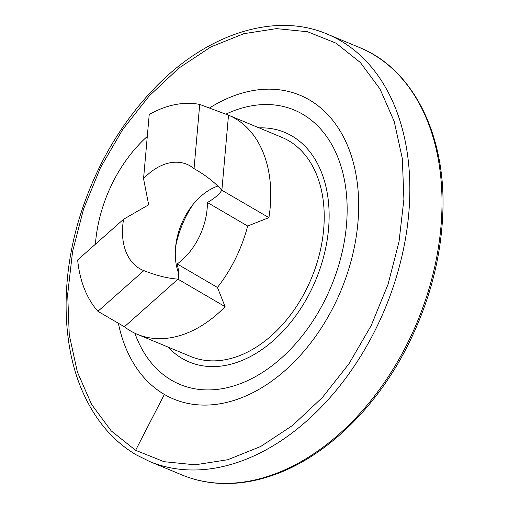 <?xml version="1.0" encoding="UTF-8"?>
<svg xmlns="http://www.w3.org/2000/svg" width="509" height="509" viewBox="0 0 509 509"><rect width="100%" height="100%" fill="white"/><g stroke="black" fill="none" stroke-linecap="round" stroke-linejoin="round"><path stroke-width="0.76" d="M97.919 311.311L143.856 270.61A57.358 39.339 112.6 0 1 123.598 219.252L77.661 259.946A118.673 81.389 -67.4 0 0 97.919 311.311L124.393 326.778A118.673 81.389 -67.4 0 0 130.609 330.977A118.673 81.389 -67.4 0 0 137.354 334.33A118.673 81.389 -67.4 0 0 225.112 306.679L217.438 287.451A118.673 81.389 -67.4 0 0 247.673 226.015L268.924 217.636A118.673 81.389 -67.4 0 0 228.509 115.18L281.859 137.341A118.673 81.389 112.6 0 1 311.489 278.162A118.673 81.389 112.6 0 1 190.799 356.529A118.673 81.389 112.6 0 1 190.71 356.491M147.286 136.425A118.673 81.389 -67.4 0 0 95.406 244.225M221.879 190.181L228.509 115.18L199.713 104.434A118.673 81.389 -67.4 0 0 149.226 114.512L143.551 178.704A57.358 39.339 112.6 0 1 186.943 164.312A57.358 39.339 112.6 0 1 194.044 168.625C205.598 175.223 214.843 182.413 221.771 190.194L268.924 217.636M123.598 219.252L148.679 204.783L143.551 178.704M247.673 226.015L207.411 202.518A57.358 39.339 112.6 0 1 177.177 263.961C178.92 270.998 179.2 276.056 178.004 279.136C167.626 278.366 156.244 275.522 143.856 270.61M221.771 190.194C219.481 194.183 214.696 198.294 207.411 202.518M124.393 326.778L178.004 279.136M225.112 306.679L178.067 279.225M217.438 287.451L177.177 263.961M199.713 104.434L194.044 168.625M193.153 204.332A81.096 55.615 -67.4 0 0 175.675 246.407M217.827 186.071A57.358 39.339 -67.4 0 0 190.881 207.271A57.358 39.339 -67.4 0 0 176.159 242.723A57.358 39.339 -67.4 0 0 178.716 273.511M164.35 394.424A164.522 112.833 112.6 0 0 173.709 399.075L173.709 399.075A164.522 112.833 112.6 0 0 341.024 290.429A164.522 112.833 112.6 0 0 299.941 95.208L299.941 95.208A164.522 112.833 112.6 0 0 209.683 107.883A164.522 112.833 112.6 0 1 299.941 95.208A164.522 112.833 112.6 0 1 341.024 290.429A164.522 112.833 112.6 0 1 173.709 399.075A164.522 112.833 112.6 0 1 164.35 394.424A164.522 112.833 112.6 0 1 118.419 323.501A164.522 112.833 112.6 0 0 164.35 394.424L135.617 450.3L111.21 430.888L91.588 404.42L77.381 372.028L69.249 334.827L67.684 294.145L72.564 251.65L83.584 208.976L100.438 167.735L122.631 129.617L149.162 95.991L178.952 68.028L210.917 46.911L243.868 33.683L276.502 28.619L307.608 31.755L335.965 43.131L360.372 62.537L380 89.005L394.201 121.403L402.333 158.604L403.898 199.28L399.018 241.775L387.998 284.455L371.144 325.69L348.951 363.808L322.42 397.44L292.637 425.397L260.665 446.514L227.714 459.742L195.081 464.812L163.974 461.676L135.617 450.3M225.939 114.124A148.622 101.927 112.6 0 1 343.212 247.361A148.622 101.927 112.6 0 1 171.616 380.299A148.622 101.927 112.6 0 1 134.86 333.217M259.081 127.88A124.336 85.27 112.6 0 1 320.365 267.709A124.336 85.27 112.6 0 1 182.273 358.54A124.336 85.27 112.6 0 1 168.021 347.068M359.399 47.477A231.417 158.706 112.6 0 1 417.183 322.07A231.417 158.706 112.6 0 1 181.84 474.891C195.819 480.681 210.694 483.569 226.454 483.55C241.826 483.505 257.471 480.681 273.39 475.075C324.863 457.292 375.445 408.905 406.831 347.323C429.475 302.747 441.507 256.988 442.925 210.052C445.356 132.919 412.004 68.473 359.399 47.477L327.23 34.109A231.417 158.706 112.6 0 1 385.014 308.708A231.417 158.706 112.6 0 1 149.671 461.523L181.84 474.891M190.799 356.529L137.354 334.33M327.23 34.109C276.177 12.101 208.531 32.652 155.989 86.67C122.402 121.167 97.537 162.88 81.389 211.795C60.482 275.585 61.067 343.511 82.884 392.299C95.393 420.396 113.189 441.252 136.259 454.861L149.671 461.523"/></g></svg>
